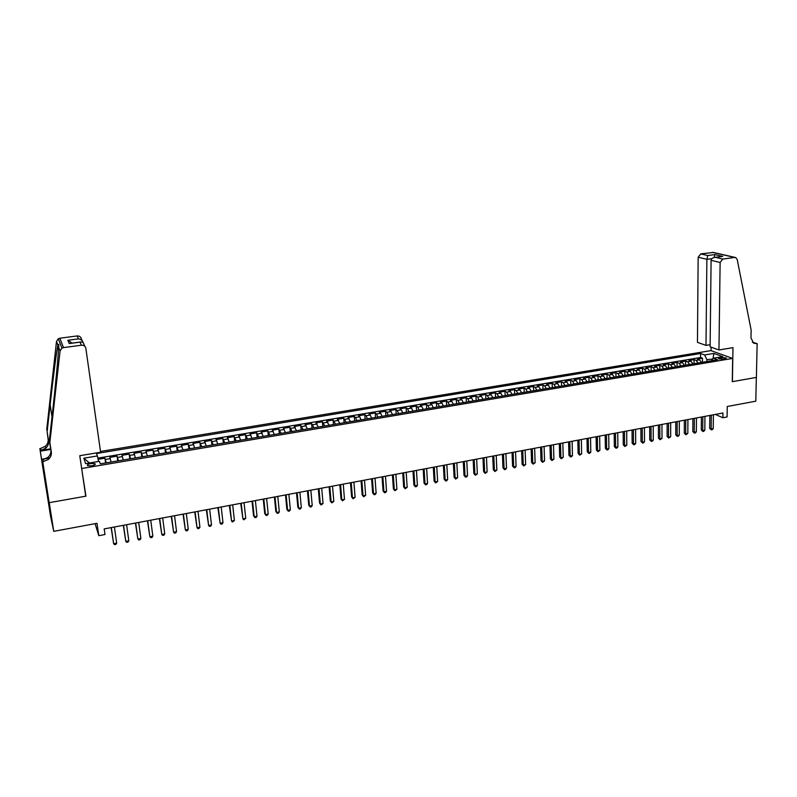 <?xml version="1.0" encoding="UTF-8"?>
<svg xmlns="http://www.w3.org/2000/svg" width="797" height="797" viewBox="0 0 797 797"><rect width="100%" height="100%" fill="white"/><g stroke="black" fill="none" stroke-linecap="round" stroke-linejoin="round"><path stroke-width="1.2" d="M91.695 465.846C94.664 465.199 95.77 464.472 95.012 463.685L90.888 463.515C87.909 464.153 86.803 464.87 87.56 465.677L91.695 465.846M46.316 489.318L50.51 515.998L53.748 531.34L49.245 502.668L85.927 496.162L81.483 467.331M81.852 468.477L732.662 358.411L710.944 350.61L100.502 451.451M732.662 358.411L732.274 381.683L756.343 377.419L755.795 401.2L727.253 406.49L727.083 416.951L722.879 417.748L722.949 412.995L104.188 528.909L104.995 534.508L98.798 535.684L96.995 523.32L53.748 531.34M701.45 362.436L699.507 359.836L697.435 359.058L702.496 358.212L702.456 362.266M698.062 363.014L696.12 360.403L694.057 359.626L694.028 363.691M694.057 359.626L688.977 360.473L691.029 361.26L692.952 363.87M684.414 365.315L682.501 362.695L680.459 361.898L685.579 361.041L685.55 365.126M675.816 366.759L673.923 364.129L671.901 363.332L677.042 362.466L677.032 366.56M667.179 368.224L665.286 365.574L663.293 364.767L668.464 363.91L668.454 368.005M658.481 369.688L656.608 367.038L654.626 366.221L659.826 365.345L659.836 369.459M649.734 371.163L647.881 368.493L645.919 367.676L651.149 366.799L651.159 370.924M640.937 372.647L639.094 369.967L637.152 369.141L642.412 368.264L642.442 372.398M632.091 374.142L630.258 371.452L628.335 370.615L633.635 369.728L633.665 373.873M623.184 375.646L621.371 372.946L619.468 372.099L624.798 371.213L624.838 375.367M614.228 377.15L612.435 374.441L610.542 373.594L615.902 372.697L615.951 376.861M605.222 378.675L603.439 375.955L601.576 375.098L606.965 374.192L607.025 378.366M596.156 380.199L594.393 377.469L592.55 376.602L597.969 375.696L598.039 379.88M587.04 381.743L585.287 378.993L583.464 378.127L588.923 377.21L589.003 381.414M577.875 383.287L576.131 380.528L574.328 379.651L579.817 378.734L579.907 382.949M568.64 384.841L566.916 382.072L565.143 381.195L570.662 380.269L570.762 384.483M559.355 386.406L557.651 383.626L555.898 382.739L561.447 381.813L561.556 386.037M550.02 387.99L548.326 385.19L546.593 384.293L552.182 383.357L552.301 387.601M540.625 389.574L538.941 386.764L537.228 385.858L542.857 384.921L542.986 389.175M531.171 391.168L529.507 388.348L527.813 387.432L533.472 386.485L533.611 390.749M521.656 392.772L520.013 389.942L518.339 389.026L524.037 388.069L524.187 392.343M512.082 394.385L510.459 391.546L508.815 390.62L514.533 389.653L514.693 393.947M502.449 396.009L500.845 393.15L499.221 392.224L504.979 391.257L505.149 395.551M492.765 397.643L491.171 394.774L489.577 393.838L495.365 392.861L495.555 397.175M483.012 399.287L481.438 396.408L479.864 395.461L485.702 394.485L485.891 398.799M473.199 400.941L471.645 398.052L470.1 397.095L475.968 396.109L476.168 400.443M463.326 402.605L461.792 399.705L460.267 398.739L466.175 397.753L466.384 402.096M453.393 404.288L451.869 401.369L450.375 400.393L456.312 399.397L456.542 403.75M443.391 405.972L441.897 403.043L440.422 402.057L446.4 401.06L446.639 405.424M433.329 407.665L431.854 404.727L430.41 403.73L436.427 402.724L436.666 407.108M423.207 409.379L421.743 406.42L420.328 405.424L426.385 404.408L426.644 408.801M413.015 411.093L411.581 408.124L410.186 407.118L416.273 406.101L416.552 410.505M402.764 412.826L401.339 409.837L399.974 408.821L406.111 407.795L406.39 412.208M392.443 414.57L391.038 411.571L389.703 410.545L395.88 409.509L396.169 413.942M382.062 416.323L380.677 413.304L379.372 412.268L385.579 411.232L385.887 415.675M371.601 418.086L370.246 415.058L368.961 414.012L375.218 412.966L375.536 417.419M361.081 419.86L359.746 416.811L358.491 415.765L364.787 414.709L365.116 419.172M350.491 421.643L347.95 417.528L354.286 416.472L354.635 420.946M339.841 423.436L337.35 419.302L343.716 418.236L344.085 422.729M329.111 425.249L326.67 421.085L333.086 420.019L333.455 424.512M318.312 427.072L315.931 422.888L322.387 421.802L322.775 426.315M307.443 428.906L305.112 424.691L311.607 423.605L312.016 428.138M296.504 430.749L294.232 426.515L300.768 425.419L301.186 429.962M285.495 432.612L283.274 428.348L289.859 427.252L290.277 431.805M274.407 434.475L272.245 430.191L278.87 429.085L279.309 433.648M263.249 436.357L261.137 432.054L267.812 430.938L268.26 435.511M252.011 438.25L249.959 433.927L256.674 432.801L257.142 437.394M240.704 440.163L238.711 435.8L245.476 434.674L245.954 439.277M229.317 442.086L227.384 437.702L234.188 436.557L234.687 441.179M217.86 444.019L215.987 439.605L222.831 438.46L223.349 443.092M206.323 445.961L204.51 441.528L211.404 440.372L211.932 445.015M194.697 447.924L192.954 443.461L199.888 442.295L200.436 446.958M183.001 449.897L181.317 445.403L188.301 444.238L188.859 448.91M171.225 451.879L169.602 447.366L176.635 446.19L177.213 450.873M159.37 453.882L157.806 449.339L164.889 448.153L165.487 452.855M147.435 455.894L145.931 451.331L153.064 450.136L153.672 454.848M135.41 457.926L133.976 453.324L141.159 452.128L141.786 456.85M123.306 459.969L121.941 455.336L129.174 454.131L129.811 458.873M111.112 462.021L109.817 457.368L117.099 456.153L117.757 460.905M721.544 357.504L718.426 358.69L723.367 359.158L726.485 357.973L721.544 357.504L721.524 359.288M712.767 359.029L706.879 359.656L704.618 354.964L700.623 353.489L96.507 453.523L97.403 455.944L83.815 458.205L85.618 463.635L99.386 461.314L100.322 463.844L717.559 359.726L713.425 358.202L711.402 360.762M704.618 354.964L713.863 353.42L722.759 356.638L713.425 358.202M702.496 358.212L700.593 357.504L97.832 458.136M106.22 462.848L104.945 458.185L98.071 459.331M117.099 456.153L118.434 460.786M129.174 454.131L130.578 458.743M141.159 452.128L142.633 456.711M153.064 450.136L154.608 454.688M164.889 448.153L166.493 452.686M176.635 446.19L178.309 450.694M188.301 444.238L190.035 448.711M199.888 442.295L201.681 446.748M211.404 440.372L213.257 444.796M222.831 438.46L224.744 442.853M234.188 436.557L236.161 440.93M245.476 434.674L247.498 439.017M256.674 432.801L258.766 437.115M267.812 430.938L269.954 435.232M278.87 429.085L281.072 433.359M289.859 427.252L292.11 431.496M300.768 425.419L303.079 429.643M311.607 423.605L313.978 427.8M322.387 421.802L324.797 425.977M333.086 420.019L335.557 424.163M343.716 418.236L346.237 422.36M354.286 416.472L355.532 417.518L356.857 420.567M364.787 414.709L366.052 415.755L367.407 418.794M375.218 412.966L376.513 414.002L377.888 417.02M385.579 411.232L386.904 412.258L388.298 415.267M395.88 409.509L397.235 410.525L398.639 413.523M406.111 407.795L407.486 408.811L408.921 411.79M416.273 406.101L417.688 407.098L419.142 410.066M426.385 404.408L427.82 405.404L429.284 408.353M436.427 402.724L437.882 403.71L439.376 406.649M446.4 401.06L447.884 402.037L449.398 404.956M456.312 399.397L457.827 400.363L459.361 403.282M466.175 397.753L467.709 398.709L469.254 401.608M475.968 396.109L477.523 397.065L479.097 399.955M485.702 394.485L487.286 395.432L488.87 398.301M495.365 392.861L496.979 393.798L498.583 396.667M504.979 391.257L506.613 392.184L508.237 395.033M514.533 389.653L516.197 390.58L517.831 393.419M524.037 388.069L525.711 388.986L527.365 391.805M533.472 386.485L535.176 387.392L536.849 390.211M542.857 384.921L544.58 385.818L546.264 388.617M552.182 383.357L553.925 384.254L555.629 387.043M561.447 381.813L563.22 382.69L564.934 385.469M570.662 380.269L572.455 381.145L574.189 383.905M579.817 378.734L581.631 379.611L583.384 382.361M588.923 377.21L590.756 378.077L592.52 380.817M597.969 375.696L599.822 376.553L601.605 379.282M606.965 374.192L608.838 375.048L610.632 377.758M615.902 372.697L617.805 373.544L619.608 376.244M624.798 371.213L626.711 372.05L628.534 374.739M633.635 369.728L635.568 370.565L637.401 373.245M642.412 368.264L644.365 369.091L646.228 371.761M651.149 366.799L653.122 367.616L654.985 370.276M659.826 365.345L661.819 366.162L663.702 368.812M668.464 363.91L670.476 364.707L672.369 367.347M677.042 362.466L679.074 363.263L680.987 365.893M685.579 361.041L687.622 361.828L689.544 364.448M706.859 361.529L706.879 359.656M95.092 523.679L98.798 535.684M715.337 414.42L722.879 417.748M712.996 358.75L713.863 353.42M700.593 357.504L700.623 353.489M104.945 458.185L105.622 462.947M97.403 455.944L98.489 461.473M83.815 458.205L89.493 462.977M85.927 496.162L85.558 494.947M709.838 415.446L709.689 428.298L711.133 428.965L711.293 415.177M713.235 428.557L712.159 429.703L711.313 429.862L711.133 428.965L713.235 428.557L713.405 414.779M711.313 429.862L709.689 428.298M718.954 349.963L720.129 262.492L711.093 260.33L710.117 346.825L718.954 349.963L732.971 347.641L732.403 381.653L756.383 377.409L757.15 343.637L752.408 342.212M710.147 344.693L705.993 345.37L697.455 342.341L698.152 257.232L700.752 253.894L707.736 255.528L714.879 254.582L722.74 256.395L715.537 257.351L722.799 259.055L734.714 257.451L735.681 257.541L737.205 259.443L751.133 330.018L750.963 337.858L753.603 343.198L757.15 343.637M700.752 253.894L713.355 252.45L735.262 257.451M711.063 350.66L711.103 347.183M705.993 345.37L706.879 259.324L698.152 257.232M722.799 259.055L720.129 262.492M707.736 255.528L706.879 259.324L711.851 258.656M714.879 254.582L714.092 257.501M722.74 256.395L721.494 256.495M715.537 257.351L714.909 257.371C712.548 257.73 711.273 258.716 711.093 260.33M81.424 345.211L63.501 347.622L61.937 348.159L60.074 350.949L49.852 442.455L51.317 451.929C51.666 454.798 50.709 457.279 48.428 459.381L42.759 461.812L49.175 502.678L85.737 496.202L79.77 455.685L100.611 452.238L85.857 348.369C85.309 346.167 83.824 345.121 81.424 345.211L79.999 342.142L69.249 343.577L67.855 340.269L78.475 338.864C81.025 339.243 82.589 340.518 83.167 342.71L83.157 342.71M49.852 442.455L49.364 440.542L52.453 412.916C55.441 386.415 58.37 355.213 58.629 347.103C59.068 344.324 58.819 343.656 57.882 345.121L57.862 345.24C56.587 350.969 52.971 378.964 50.141 404.727L47.143 431.705L48.567 440.92C48.916 443.71 47.979 446.131 45.768 448.163L40.966 450.395L40.547 448.502L39.85 448.611L46.077 488.202L49.175 502.678M47.143 431.705L48.109 439.077C48.448 441.857 47.521 444.258 45.319 446.28L40.547 448.502M43.476 461.692L43.028 459.68L47.95 457.378C50.221 455.296 51.177 452.826 50.829 449.966L49.364 440.542M78.475 338.864L77.12 335.945L59.815 338.217L63.501 347.622M57.882 345.121L56.497 341.435L46.684 429.902M42.759 461.812L46.176 484.616M45.549 480.641L46.136 484.616M45.09 480.711L39.85 448.611M42.171 459.152L49.793 457.896M50.649 448.821L40.966 450.395M50.749 449.448L40.408 451.122M56.497 341.435L58.301 338.735L59.815 338.217M77.12 335.945C79.441 335.856 80.876 336.882 81.414 339.004L82.221 340.717M44.423 476.716L44.921 476.626M79.999 342.142L80.497 342.003C82.45 341.793 83.615 342.63 84.024 344.503L84.95 346.456M69.249 343.577L70.275 343.368M67.855 340.269L72.238 343.108M701.4 417.03L701.28 429.912L702.705 430.579L702.834 416.761M704.817 430.181L703.741 431.326L702.894 431.486L702.705 430.579L704.817 430.181L704.956 416.363M702.894 431.486L701.28 429.912M692.902 418.624L692.812 431.536L694.227 432.213L694.326 418.355M696.349 431.805L695.273 432.95L694.426 433.11L694.227 432.213L696.349 431.805L696.458 417.957M694.426 433.11L692.812 431.536M684.364 420.218L684.294 433.169L685.699 433.847L685.769 419.959M687.831 433.438L685.908 434.754L685.699 433.847L687.831 433.438L687.921 419.551M685.908 434.754L684.294 433.169M675.766 421.832L675.726 434.803L677.121 435.491L677.161 421.563M679.273 435.082L678.207 436.238L677.34 436.397L677.121 435.491L679.273 435.082L679.323 421.165M677.34 436.397L675.726 434.803M667.129 423.446L667.119 436.457L668.494 437.154L668.504 423.187M670.656 436.736L668.723 438.061L668.494 437.154L670.656 436.736L670.676 422.779M668.723 438.061L667.119 436.457M658.432 425.08L658.452 438.121L659.816 438.818L659.796 424.821M661.988 438.4L660.055 439.725L659.816 438.818L661.988 438.4L661.978 424.412M660.055 439.725L658.452 438.121M649.685 426.714L649.734 439.795L651.089 440.492L651.039 426.465M653.271 440.074L652.215 441.239L651.338 441.399L651.089 440.492L653.271 440.074L653.231 426.046M651.338 441.399L649.734 439.795M640.888 428.368L640.967 441.478L642.302 442.186L642.233 428.109M644.504 441.757L643.448 442.923L642.571 443.092L642.302 442.186L644.504 441.757L644.434 427.7M642.571 443.092L640.967 441.478M632.041 430.021L632.151 443.162L633.476 443.879L633.366 429.772M635.687 443.451L634.631 444.616L633.745 444.786L633.476 443.879L635.687 443.451L635.588 429.354M633.745 444.786L632.151 443.162M623.144 431.685L623.274 444.865L624.589 445.583L624.449 431.446M626.811 445.154L624.878 446.499L624.589 445.583L626.811 445.154L626.681 431.028M624.878 446.499L623.274 444.865M614.188 433.369L614.348 446.579L615.653 447.306L615.473 433.12M617.894 446.868L616.838 448.044L615.951 448.213L615.653 447.306L617.894 446.868L617.725 432.701M615.951 448.213L614.348 446.579M605.182 435.052L605.371 448.303L606.656 449.03L606.457 434.813M608.908 448.591L607.872 449.767L606.965 449.936L606.656 449.03L608.908 448.591L608.719 434.395M606.965 449.936L605.371 448.303M596.116 436.756L596.345 450.026L597.611 450.763L597.371 436.517M599.882 450.335L597.929 451.68L597.611 450.763L599.882 450.335L599.653 436.089M597.929 451.68L596.345 450.026M587 438.46L587.259 451.769L588.515 452.517L588.246 438.23M590.796 452.078L589.76 453.254L588.844 453.423L588.515 452.517L590.796 452.078L590.527 437.802M588.844 453.423L587.259 451.769M577.825 440.173L578.124 453.523L579.359 454.27L579.05 439.944M581.651 453.832L579.708 455.187L579.359 454.27L581.651 453.832L581.352 439.516M579.708 455.187L578.124 453.523M568.6 441.907L568.928 455.286L570.154 456.043L569.815 441.677M572.455 455.595L571.429 456.781L570.503 456.95L570.154 456.043L572.455 455.595L572.126 441.249M570.503 456.95L568.928 455.286M559.325 443.65L559.673 457.06L560.889 457.817L560.51 443.421M563.21 457.378L561.247 458.733L560.889 457.817L563.21 457.378L562.841 442.983M561.247 458.733L559.673 457.06M549.98 445.393L550.368 458.843L551.564 459.61L551.155 445.174M553.905 459.162L551.942 460.527L551.564 459.61L553.905 459.162L553.497 444.736M551.942 460.527L550.368 458.843M540.585 447.157L541.004 460.636L542.189 461.413L541.741 446.938M544.54 460.965L542.578 462.33L542.189 461.413L544.54 460.965L544.102 446.499M542.578 462.33L541.004 460.636M531.131 448.93L531.579 462.449L532.755 463.226L532.266 448.711M535.116 462.768L533.153 464.143L532.755 463.226L535.116 462.768L534.638 448.273M533.153 464.143L531.579 462.449M521.617 450.703L522.105 464.262L523.26 465.05L522.742 450.494M525.631 464.591L523.669 465.966L523.26 465.05L525.631 464.591L525.123 450.056M523.669 465.966L522.105 464.262M512.053 452.497L512.571 466.096L513.706 466.883L513.148 452.298M516.097 466.424L515.091 467.62L514.135 467.799L513.706 466.883L516.097 466.424L515.549 451.849M514.135 467.799L512.571 466.096M502.419 454.31L502.977 467.929L504.093 468.726L503.505 454.101M506.503 468.267L505.497 469.463L504.531 469.642L504.093 468.726L506.503 468.267L505.916 453.652M504.531 469.642L502.977 467.929M492.725 456.123L493.323 469.782L494.419 470.589L493.791 455.924M496.85 470.12L494.877 471.505L494.419 470.589L496.85 470.12L496.222 455.466M494.877 471.505L493.323 469.782M482.982 457.946L483.61 471.645L484.696 472.452L484.018 457.747M487.126 471.983L485.154 473.378L484.696 472.452L487.126 471.983L486.469 457.289M485.154 473.378L483.61 471.645M473.169 459.789L473.836 473.518L474.902 474.335L474.195 459.59M477.353 473.866L475.381 475.251L474.902 474.335L477.353 473.866L476.656 459.132M475.381 475.251L473.836 473.518M463.296 461.632L463.993 475.401L465.05 476.227L464.302 461.443M467.52 475.749L466.524 476.955L465.538 477.144L465.05 476.227L467.52 475.749L466.783 460.985M465.538 477.144L463.993 475.401M453.363 463.495L454.101 477.303L455.137 478.13L454.35 463.316M457.617 477.652L455.635 479.057L455.137 478.13L457.617 477.652L456.84 462.848M455.635 479.057L454.101 477.303M443.371 465.368L444.138 479.216L445.154 480.043L444.327 465.189M447.655 479.565L446.669 480.78L445.672 480.97L445.154 480.043L447.655 479.565L446.838 464.721M445.672 480.97L444.138 479.216M433.309 467.251L434.116 481.139L435.112 481.976L434.245 467.072M437.633 481.488L435.65 482.902L435.112 481.976L437.633 481.488L436.776 466.604M435.65 482.902L434.116 481.139M423.187 469.154L424.034 483.072L425.01 483.918L424.104 468.975M427.541 483.43L426.574 484.646L425.558 484.835L425.01 483.918L427.541 483.43L426.644 468.497M425.558 484.835L424.034 483.072M412.995 471.057L413.882 485.014L414.848 485.871L413.892 470.888M417.389 485.383L416.423 486.598L415.406 486.788L414.848 485.871L417.389 485.383L416.452 470.409M415.406 486.788L413.882 485.014M402.744 472.98L403.671 486.967L404.617 487.834L403.621 472.81M407.177 487.346L405.185 488.76L404.617 487.834L407.177 487.346L406.201 472.332M405.185 488.76L403.671 486.967M392.423 474.912L393.389 488.94L394.316 489.806L393.28 474.753M396.896 489.318L394.904 490.733L394.316 489.806L396.896 489.318L395.87 474.265M394.904 490.733L393.389 488.94M382.042 476.855L383.048 490.922L383.955 491.799L382.879 476.706M386.545 491.301L385.589 492.526L384.553 492.725L383.955 491.799L386.545 491.301L385.479 476.207M384.553 492.725L383.048 490.922M371.591 478.818L372.637 492.925L373.524 493.801L372.398 478.658M376.134 493.303L375.188 494.529L374.142 494.728L373.524 493.801L376.134 493.303L375.028 478.17M374.142 494.728L372.637 492.925M361.071 480.79L362.157 494.927L363.024 495.824L361.858 480.641M365.654 495.316L363.661 496.75L363.024 495.824L365.654 495.316L364.498 480.143M363.661 496.75L362.157 494.927M350.481 482.773L351.616 496.949L352.463 497.846L351.248 482.623M355.103 497.338L353.111 498.783L352.463 497.846L355.103 497.338L353.908 482.125M353.111 498.783L351.616 496.949M339.831 484.765L340.996 498.992L341.823 499.888L340.568 484.626M344.493 499.38L342.491 500.825L341.823 499.888L344.493 499.38L343.248 484.128M342.491 500.825L340.996 498.992M329.101 486.778L330.317 501.034L331.124 501.951L329.819 486.638M333.804 501.433L331.801 502.877L331.124 501.951L333.804 501.433L332.518 486.14M331.801 502.877L330.317 501.034M318.302 488.8L319.567 503.096L320.344 504.013L318.999 488.671M323.044 503.495L321.042 504.949L320.344 504.013L323.044 503.495L321.709 488.162M321.042 504.949L319.567 503.096M307.443 490.832L308.738 505.178L309.505 506.105L308.11 490.703M312.225 505.577L311.298 506.822L310.212 507.031L309.505 506.105L312.225 505.577L310.84 490.195M310.212 507.031L308.738 505.178M296.504 492.885L297.849 507.261L298.586 508.197L297.151 492.765M301.326 507.669L300.409 508.914L299.313 509.124L298.586 508.197L301.326 507.669L299.891 492.247M299.313 509.124L297.849 507.261M285.485 494.947L286.88 509.363L287.597 510.309L286.113 494.827M290.357 509.781L289.441 511.026L288.345 511.236L287.597 510.309L290.357 509.781L288.873 494.309M274.407 497.019L275.842 511.485L276.539 512.431L275.005 496.91M279.309 511.903L278.412 513.148L277.296 513.358L276.539 512.431L279.309 511.903L277.784 496.392M263.249 499.111L264.734 513.617L265.411 514.573L263.817 499.002M268.2 514.035L267.294 515.29L266.178 515.5L265.411 514.573L268.2 514.035L266.626 498.484M252.021 501.213L253.546 515.759L254.203 516.725L252.559 501.114M257.013 516.187L256.116 517.442L254.99 517.652L254.203 516.725L257.013 516.187L255.379 500.586M240.714 503.335L242.916 518.887L241.222 503.236M245.745 518.349L243.723 519.823L242.916 518.887L245.745 518.349L244.071 502.708M229.327 505.467L231.558 521.069L229.815 505.378M234.408 520.521L232.385 522.005L231.558 521.069L234.408 520.521L232.674 504.84M217.87 507.609L220.121 523.27L218.328 507.53M222.991 522.712L222.114 523.978L220.968 524.197L220.121 523.27L222.991 522.712L221.207 506.992M206.333 509.771L208.615 525.482L206.762 509.691M211.494 524.924L210.627 526.189L209.472 526.409L208.615 525.482L211.494 524.924L209.661 509.153M194.717 511.953L197.018 527.704L195.126 511.873M199.927 527.146L199.061 528.411L197.895 528.64L197.018 527.704L199.927 527.146L198.035 511.325M183.021 514.145L185.352 529.945L183.4 514.075M188.271 529.387L187.415 530.653L186.249 530.882L185.352 529.945L188.271 529.387L186.339 513.517M171.245 516.346L173.607 532.207L171.594 516.287M176.545 531.639L175.699 532.904L174.513 533.133L173.607 532.207L176.545 531.639L174.553 515.729M159.39 518.568L161.771 534.478L159.709 518.508M164.74 533.9L163.893 535.176L162.708 535.405L161.771 534.478L164.74 533.9L162.688 517.95M147.445 520.81L149.866 536.76L147.744 520.75M152.845 536.192L152.008 537.467L150.812 537.696L149.866 536.76L152.845 536.192L150.743 520.192M135.43 523.061L137.871 539.061L135.689 523.011M140.88 538.483L140.043 539.768L138.837 539.997L137.871 539.061L140.88 538.483L138.708 522.443M123.326 525.323L125.796 541.382L123.555 525.283M128.815 540.804L127.988 542.09L126.783 542.319L125.796 541.382L128.815 540.804L126.603 524.715M111.142 527.604L113.632 543.723L111.341 527.574M116.681 543.136L115.864 544.421L114.638 544.65L113.632 543.723L116.681 543.136L114.399 526.996M696.12 360.403L699.507 359.836M105.443 459.461L110.325 458.644M117.637 457.418L122.489 456.601M129.742 455.386L134.563 454.579M141.766 453.363L146.558 452.566M153.711 451.361L158.473 450.564M165.577 449.378L170.299 448.581M177.362 447.396L182.055 446.609M189.058 445.433L193.721 444.656M200.685 443.491L205.307 442.714M212.231 441.548L216.824 440.781M223.698 439.625L228.261 438.858M235.085 437.722L239.618 436.955M246.403 435.82L250.906 435.062M257.64 433.937L262.113 433.189M268.808 432.064L273.251 431.316M279.896 430.201L284.31 429.463M290.915 428.358L295.298 427.62M301.864 426.525L306.217 425.787M312.733 424.701L317.067 423.974M323.532 422.888L327.836 422.161M334.272 421.085L338.546 420.368M344.932 419.302L349.176 418.584M355.532 417.518L359.746 416.811M366.052 415.755L370.246 415.058M376.513 414.002L380.677 413.304M386.904 412.258L391.038 411.571M397.235 410.525L401.339 409.837M407.486 408.811L411.581 408.124M417.688 407.098L421.743 406.42M427.82 405.404L431.854 404.727M437.882 403.71L441.897 403.043M447.884 402.037L451.869 401.369M457.827 400.363L461.792 399.705M467.709 398.709L471.645 398.052M477.523 397.065L481.438 396.408M487.286 395.432L491.171 394.774M496.979 393.798L500.845 393.15M506.613 392.184L510.459 391.546M516.197 390.58L520.013 389.942M525.711 388.986L529.507 388.348M535.176 387.392L538.941 386.764M544.58 385.818L548.326 385.19M553.925 384.254L557.651 383.626M563.22 382.69L566.916 382.072M572.455 381.145L576.131 380.528M581.631 379.611L585.287 378.993M590.756 378.077L594.393 377.469M599.822 376.553L603.439 375.955M608.838 375.048L612.435 374.441M617.805 373.544L621.371 372.946M626.711 372.05L630.258 371.452M635.568 370.565L639.094 369.967M644.365 369.091L647.881 368.493M653.122 367.616L656.608 367.038M661.819 366.162L665.286 365.574M670.476 364.707L673.923 364.129M679.074 363.263L682.501 362.695M687.622 361.828L691.029 361.26M719.661 359.128L719.681 357.813M734.714 257.451L712.408 252.36M753.314 342.6L756.692 343.716M48.567 440.92L48.109 439.077M50.829 449.966L51.317 451.929M60.074 350.949L58.629 347.103M50.141 404.727L52.004 416.921M95.132 464.531L95.012 463.685M714.909 257.371L722.122 256.415M57.862 345.24L58.5 349.574M47.95 457.378L48.428 459.381M45.768 448.163L45.319 446.28M61.937 348.159L58.301 338.735M69.757 343.437L80.497 342.003"/></g></svg>
